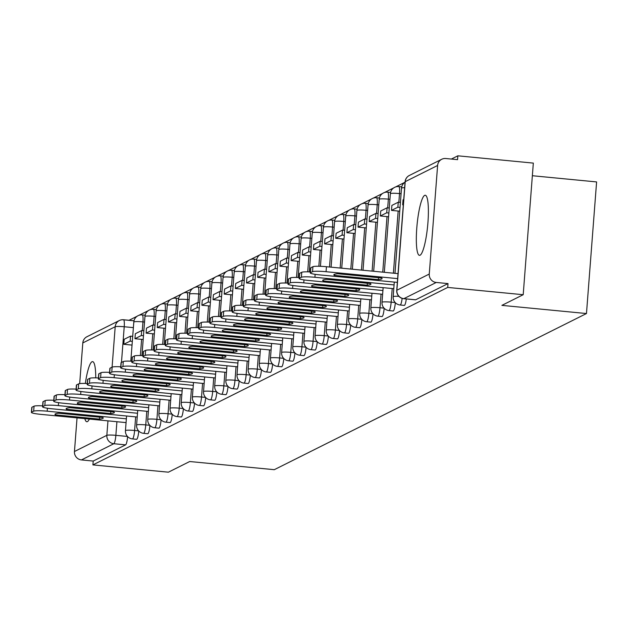 <?xml version="1.0" encoding="UTF-8"?>
<svg xmlns="http://www.w3.org/2000/svg" width="628" height="628" viewBox="0 0 628 628"><rect width="100%" height="100%" fill="white"/><g stroke="black" fill="none" stroke-linecap="round" stroke-linejoin="round"><path stroke-width="0.94" d="M424.661 195.371A30.191 5.314 -84.5 0 0 416.914 226.441A30.191 5.314 -84.5 0 0 419.457 255.353A30.191 5.314 -84.5 0 0 420.054 255.227A30.191 5.314 -84.5 0 0 427.801 224.157A30.191 5.314 -84.5 0 0 425.258 195.245A30.191 5.314 -84.5 0 0 424.661 195.371M95.746 377.852A30.191 5.314 -84.5 0 0 92.614 361.626A30.191 5.314 -84.5 0 0 92.018 361.752A30.191 5.314 -84.5 0 0 85.345 383.449M84.827 418.617A30.191 5.314 -84.5 0 0 86.813 421.733A30.191 5.314 -84.5 0 0 87.41 421.608A30.191 5.314 -84.5 0 0 89.357 419.057M404.173 305.341A7.74 1.366 -84.5 0 0 404.314 305.404A7.74 1.366 -84.5 0 0 404.471 305.373A7.74 1.366 -84.5 0 0 406.292 298.936M393.018 310.923A7.74 1.366 -84.5 0 0 393.159 310.986A7.74 1.366 -84.5 0 0 393.316 310.954A7.74 1.366 -84.5 0 0 395.326 302.68M381.863 316.504A7.74 1.366 -84.5 0 0 382.005 316.567A7.74 1.366 -84.5 0 0 382.162 316.528A7.74 1.366 -84.5 0 0 384.171 308.262M370.708 322.086A7.74 1.366 -84.5 0 0 370.85 322.14A7.74 1.366 -84.5 0 0 371.007 322.109A7.74 1.366 -84.5 0 0 373.016 313.843M359.554 327.659A7.74 1.366 -84.5 0 0 359.695 327.722A7.74 1.366 -84.5 0 0 359.852 327.69A7.74 1.366 -84.5 0 0 361.861 319.416M348.399 333.24A7.74 1.366 -84.5 0 0 348.54 333.303A7.74 1.366 -84.5 0 0 348.697 333.272A7.74 1.366 -84.5 0 0 350.707 324.998M337.244 338.822A7.74 1.366 -84.5 0 0 337.385 338.885A7.74 1.366 -84.5 0 0 337.542 338.845A7.74 1.366 -84.5 0 0 339.552 330.579M326.089 344.403A7.74 1.366 -84.5 0 0 326.23 344.458A7.74 1.366 -84.5 0 0 326.387 344.427A7.74 1.366 -84.5 0 0 328.397 336.161M314.934 349.977A7.74 1.366 -84.5 0 0 315.075 350.039A7.74 1.366 -84.5 0 0 315.232 350.008A7.74 1.366 -84.5 0 0 317.242 341.734M303.779 355.558A7.74 1.366 -84.5 0 0 303.921 355.621A7.74 1.366 -84.5 0 0 304.078 355.589A7.74 1.366 -84.5 0 0 306.087 347.315M292.624 361.139A7.74 1.366 -84.5 0 0 292.766 361.202A7.74 1.366 -84.5 0 0 292.923 361.171A7.74 1.366 -84.5 0 0 294.932 352.897M281.47 366.721A7.74 1.366 -84.5 0 0 281.611 366.776A7.74 1.366 -84.5 0 0 281.768 366.744A7.74 1.366 -84.5 0 0 283.778 358.478M270.315 372.294A7.74 1.366 -84.5 0 0 270.456 372.357A7.74 1.366 -84.5 0 0 270.613 372.326A7.74 1.366 -84.5 0 0 272.623 364.052M259.16 377.875A7.74 1.366 -84.5 0 0 259.301 377.938A7.74 1.366 -84.5 0 0 259.458 377.907A7.74 1.366 -84.5 0 0 261.468 369.633M248.005 383.457A7.74 1.366 -84.5 0 0 248.146 383.52A7.74 1.366 -84.5 0 0 248.303 383.488A7.74 1.366 -84.5 0 0 250.313 375.214M236.85 389.038A7.74 1.366 -84.5 0 0 236.992 389.093A7.74 1.366 -84.5 0 0 237.149 389.062A7.74 1.366 -84.5 0 0 239.158 380.796M225.695 394.612A7.74 1.366 -84.5 0 0 225.837 394.674A7.74 1.366 -84.5 0 0 225.994 394.643A7.74 1.366 -84.5 0 0 228.003 386.377M214.541 400.193A7.74 1.366 -84.5 0 0 214.682 400.256A7.74 1.366 -84.5 0 0 214.839 400.224A7.74 1.366 -84.5 0 0 216.848 391.951M203.386 405.774A7.74 1.366 -84.5 0 0 203.527 405.837A7.74 1.366 -84.5 0 0 203.684 405.806A7.74 1.366 -84.5 0 0 205.694 397.532M192.231 411.356A7.74 1.366 -84.5 0 0 192.372 411.411A7.74 1.366 -84.5 0 0 192.529 411.379A7.74 1.366 -84.5 0 0 194.539 403.113M181.076 416.929A7.74 1.366 -84.5 0 0 181.217 416.992A7.74 1.366 -84.5 0 0 181.374 416.961A7.74 1.366 -84.5 0 0 183.384 408.695M169.921 422.511A7.74 1.366 -84.5 0 0 170.062 422.573A7.74 1.366 -84.5 0 0 170.219 422.542A7.74 1.366 -84.5 0 0 172.229 414.268M158.766 428.092A7.74 1.366 -84.5 0 0 158.908 428.155A7.74 1.366 -84.5 0 0 159.065 428.123A7.74 1.366 -84.5 0 0 161.074 419.849M147.611 433.673A7.74 1.366 -84.5 0 0 147.753 433.728A7.74 1.366 -84.5 0 0 147.91 433.697A7.74 1.366 -84.5 0 0 149.919 425.431M136.457 439.247A7.74 1.366 -84.5 0 0 136.598 439.31A7.74 1.366 -84.5 0 0 136.755 439.278A7.74 1.366 -84.5 0 0 138.764 431.012M523.202 294.713L501.89 305.373L586.474 313.537L274.287 469.689L189.703 461.525L168.39 472.185L92.913 464.901L447.717 287.428L523.202 294.713L533.329 163.099L457.843 155.815L451.367 159.057M404.879 182.308L395.585 186.963M393.725 187.89L384.43 192.537M382.57 193.471L373.275 198.118M371.415 199.045L362.121 203.7M360.26 204.626L350.966 209.281M349.105 210.207L339.811 214.855M337.95 215.789L328.656 220.436M326.796 221.362L317.501 226.017M315.641 226.944L306.346 231.599M304.486 232.525L295.191 237.172M293.331 238.106L284.037 242.753M282.176 243.68L272.882 248.335M271.021 249.261L261.727 253.916M259.866 254.842L250.572 259.49M248.712 260.424L239.417 265.071M237.557 265.997L228.262 270.652M226.402 271.579L217.107 276.234M215.247 277.16L205.953 281.815M204.1 282.741L194.798 287.389M192.945 288.323L183.643 292.97M181.79 293.896L172.488 298.551M170.635 299.478L161.333 304.133M159.481 305.059L150.178 309.706M148.326 310.64L139.024 315.287M137.171 316.214L129.03 320.288M532.356 175.722L596.6 181.924L586.474 313.537M457.843 155.815L457.553 159.653L445.794 158.515A7.74 7.575 63.4 0 0 437.614 165.462L429.262 274.051A7.74 7.575 63.4 0 0 436.256 282.459L403.867 298.661A7.74 1.366 95.5 0 1 403.71 298.692A7.74 1.366 95.5 0 1 403.561 298.622M447.717 287.428L448.015 283.589L436.256 282.459M92.913 464.901L93.211 461.062L81.452 459.924A7.74 7.575 -116.6 0 1 74.457 451.516L77.04 417.871M79.678 383.614L82.81 342.927A7.74 7.575 -116.6 0 1 86.931 336.741L119.32 320.539A7.74 7.575 -116.6 0 1 123.378 319.785A7.74 1.366 95.5 0 1 123.528 319.754A7.74 1.366 95.5 0 1 124.218 326.748L121.471 362.458M448.015 283.589L415.626 299.791A7.74 1.366 95.5 0 1 415.469 299.823A7.74 1.366 95.5 0 1 415.328 299.76M93.211 461.062L125.6 444.86A7.74 1.366 -84.5 0 0 127.61 436.586M126.361 418.829L47.194 411.191A11.61 1.256 -175.6 0 0 33.676 411.167L31.596 412.204A11.61 1.256 4.4 0 0 31.4 412.408A11.61 1.256 4.4 0 0 40.836 414.37L126.071 422.605M58.718 413.216A23.997 2.591 -175.6 0 0 54.981 414.307A23.997 2.591 -175.6 0 0 55.429 414.865L99.483 419.119A23.997 2.591 4.4 0 0 103.22 418.028A23.997 2.591 4.4 0 0 102.772 417.471L58.718 413.216M130.546 336.129L124.179 339.308L123.794 344.301L130.161 341.114L130.546 336.129L132.704 336.333M132.32 341.326L130.161 341.114M132.029 345.094L123.794 344.301M31.4 412.408L31.785 407.423A11.61 1.256 4.4 0 1 31.981 407.211L31.596 412.204M42.633 405.845A11.61 1.256 -175.6 0 0 34.061 406.175L31.981 407.211M99.632 417.173L99.483 419.119M55.507 413.828L55.429 414.865M137.516 413.255L58.349 405.61A11.61 1.256 -175.6 0 0 44.831 405.586L42.751 406.622A11.61 1.256 4.4 0 0 42.555 406.834A11.61 1.256 4.4 0 0 51.991 408.797L137.226 417.023M69.873 407.643A23.997 2.591 -175.6 0 0 66.136 408.726A23.997 2.591 -175.6 0 0 66.584 409.283L110.638 413.538A23.997 2.591 4.4 0 0 114.374 412.447A23.997 2.591 4.4 0 0 113.927 411.89L69.873 407.643M141.7 330.548L135.334 333.727L134.949 338.72L141.316 335.533L141.7 330.548L143.859 330.752M143.474 335.745L141.316 335.533M143.184 339.512L134.949 338.72M42.555 406.834L42.94 401.841A11.61 1.256 4.4 0 1 43.136 401.637L42.751 406.622M53.788 400.264A11.61 1.256 -175.6 0 0 45.216 400.601L43.136 401.637M110.787 411.591L110.638 413.538M66.662 408.247L66.584 409.283M148.671 407.674L69.504 400.028A11.61 1.256 -175.6 0 0 55.986 400.005L53.906 401.041A11.61 1.256 4.4 0 0 53.71 401.253A11.61 1.256 4.4 0 0 63.145 403.215L148.381 411.442M81.028 402.061A23.997 2.591 -175.6 0 0 77.291 403.152A23.997 2.591 -175.6 0 0 77.739 403.71L121.793 407.957A23.997 2.591 4.4 0 0 125.529 406.865A23.997 2.591 4.4 0 0 125.082 406.316L81.028 402.061M152.855 324.966L146.489 328.154L146.104 333.138L152.471 329.951L152.855 324.966L155.014 325.178M154.629 330.163L152.471 329.951M154.339 333.931L146.104 333.138M53.71 401.253L54.094 396.26A11.61 1.256 4.4 0 1 54.291 396.056L53.906 401.041M64.943 394.682A11.61 1.256 -175.6 0 0 56.371 395.02L54.291 396.056M121.942 406.01L121.793 407.957M77.817 402.666L77.739 403.71M159.826 402.093L80.659 394.455A11.61 1.256 -175.6 0 0 67.141 394.423L65.061 395.467A11.61 1.256 4.4 0 0 64.865 395.671A11.61 1.256 4.4 0 0 74.3 397.634L159.536 405.861M92.183 396.48A23.997 2.591 -175.6 0 0 88.446 397.571A23.997 2.591 -175.6 0 0 88.893 398.128L132.948 402.375A23.997 2.591 4.4 0 0 136.684 401.292A23.997 2.591 4.4 0 0 136.237 400.735L92.183 396.48M164.01 319.385L157.644 322.572L157.259 327.557L163.625 324.378L164.01 319.385L166.169 319.597M165.784 324.582L163.625 324.378M165.494 328.358L157.259 327.557M64.865 395.671L65.249 390.687A11.61 1.256 4.4 0 1 65.445 390.475L65.061 395.467M76.098 389.101A11.61 1.256 -175.6 0 0 67.518 389.439L65.445 390.475M133.097 400.429L132.948 402.375M88.972 397.092L88.893 398.128M170.981 396.511L91.814 388.873A11.61 1.256 -175.6 0 0 78.296 388.85L76.216 389.886A11.61 1.256 4.4 0 0 76.019 390.09A11.61 1.256 4.4 0 0 85.455 392.053L170.69 400.279M103.337 390.899A23.997 2.591 -175.6 0 0 99.601 391.99A23.997 2.591 -175.6 0 0 100.048 392.547L144.102 396.802A23.997 2.591 4.4 0 0 147.839 395.711A23.997 2.591 4.4 0 0 147.392 395.153L103.337 390.899M175.165 313.812L168.799 316.991L168.414 321.976L174.78 318.796L175.165 313.812L177.324 314.016M176.939 319.008L174.78 318.796M176.649 322.776L168.414 321.976M76.019 390.09L76.404 385.105A11.61 1.256 4.4 0 1 76.6 384.893L76.216 389.886M87.253 383.527A11.61 1.256 -175.6 0 0 78.673 383.857L76.6 384.893M144.252 394.855L144.102 396.802M100.127 391.511L100.048 392.547M182.136 390.938L102.968 383.292A11.61 1.256 -175.6 0 0 89.451 383.268L87.371 384.305A11.61 1.256 4.4 0 0 87.174 384.509A11.61 1.256 4.4 0 0 96.61 386.479L181.845 394.706M114.492 385.325A23.997 2.591 -175.6 0 0 110.756 386.408A23.997 2.591 -175.6 0 0 111.203 386.966L155.257 391.22A23.997 2.591 4.4 0 0 158.994 390.129A23.997 2.591 4.4 0 0 158.546 389.572L114.492 385.325M186.32 308.23L179.953 311.409L179.569 316.402L185.935 313.215L186.32 308.23L188.478 308.434M188.094 313.427L185.935 313.215M187.803 317.195L179.569 316.402M87.174 384.509L87.559 379.524A11.61 1.256 4.4 0 1 87.755 379.32L87.371 384.305M98.408 377.946A11.61 1.256 -175.6 0 0 89.828 378.276L87.755 379.32M155.406 389.274L155.257 391.22M111.282 385.93L111.203 386.966M193.291 385.356L114.123 377.711A11.61 1.256 -175.6 0 0 100.606 377.687L98.525 378.723A11.61 1.256 4.4 0 0 98.329 378.935A11.61 1.256 4.4 0 0 107.765 380.898L193 389.125M125.647 379.744A23.997 2.591 -175.6 0 0 121.911 380.835A23.997 2.591 -175.6 0 0 122.358 381.384L166.412 385.639A23.997 2.591 4.4 0 0 170.149 384.548A23.997 2.591 4.4 0 0 169.701 383.998L125.647 379.744M197.475 302.649L191.108 305.836L190.724 310.821L197.09 307.634L197.475 302.649L199.633 302.861M199.249 307.846L197.09 307.634M198.958 311.614L190.724 310.821M98.329 378.935L98.714 373.943A11.61 1.256 4.4 0 1 98.91 373.739L98.525 378.723M109.562 372.365A11.61 1.256 -175.6 0 0 100.982 372.702L98.91 373.739M166.561 383.692L166.412 385.639M122.436 380.348L122.358 381.384M204.445 379.775L125.278 372.137A11.61 1.256 -175.6 0 0 111.76 372.106L109.68 373.15A11.61 1.256 4.4 0 0 109.484 373.354A11.61 1.256 4.4 0 0 118.92 375.316L204.155 383.543M136.802 374.162A23.997 2.591 -175.6 0 0 133.065 375.254A23.997 2.591 -175.6 0 0 133.513 375.811L177.567 380.058A23.997 2.591 4.4 0 0 181.304 378.974A23.997 2.591 4.4 0 0 180.856 378.417L136.802 374.162M208.629 297.068L202.263 300.255L201.878 305.239L208.245 302.06L208.629 297.068L210.788 297.279M210.404 302.264L208.245 302.06M210.113 306.032L201.878 305.239M109.484 373.354L109.869 368.369A11.61 1.256 4.4 0 1 110.065 368.157L109.68 373.15M120.717 366.783A11.61 1.256 -175.6 0 0 112.137 367.121L110.065 368.157M177.716 378.111L177.567 380.058M133.591 374.775L133.513 375.811M215.6 374.194L136.433 366.556A11.61 1.256 -175.6 0 0 122.915 366.532L120.835 367.568A11.61 1.256 4.4 0 0 120.639 367.773A11.61 1.256 4.4 0 0 130.075 369.735L215.31 377.962M147.957 368.581A23.997 2.591 -175.6 0 0 144.22 369.672A23.997 2.591 -175.6 0 0 144.668 370.23L188.722 374.484A23.997 2.591 4.4 0 0 192.458 373.393A23.997 2.591 4.4 0 0 192.011 372.836L147.957 368.581M219.776 291.486L213.418 294.673L213.033 299.658L219.4 296.479L219.776 291.486L221.943 291.698M221.558 296.691L219.4 296.479M221.268 300.459L213.033 299.658M120.639 367.773L121.023 362.788A11.61 1.256 4.4 0 1 121.22 362.576L120.835 367.568M131.872 361.202A11.61 1.256 -175.6 0 0 123.292 361.54L121.22 362.576M188.871 372.53L188.722 374.484M144.746 369.193L144.668 370.23M226.755 368.612L147.588 360.974A11.61 1.256 -175.6 0 0 134.07 360.951L131.99 361.987A11.61 1.256 4.4 0 0 131.794 362.191A11.61 1.256 4.4 0 0 141.229 364.161L226.465 372.388M159.112 363.008A23.997 2.591 -175.6 0 0 155.375 364.091A23.997 2.591 -175.6 0 0 155.823 364.648L199.877 368.903A23.997 2.591 4.4 0 0 203.613 367.812A23.997 2.591 4.4 0 0 203.166 367.254L159.112 363.008M230.931 285.913L224.573 289.092L224.188 294.085L230.554 290.897L230.931 285.913L233.098 286.117M232.713 291.109L230.554 290.897M232.423 294.877L224.188 294.085M131.794 362.191L132.178 357.206A11.61 1.256 4.4 0 1 132.375 357.002L131.99 361.987M143.027 355.629A11.61 1.256 -175.6 0 0 134.447 355.958L132.375 357.002M200.026 366.956L199.877 368.903M155.901 363.612L155.823 364.648M237.91 363.039L158.743 355.393A11.61 1.256 -175.6 0 0 145.225 355.37L143.145 356.406A11.61 1.256 4.4 0 0 142.948 356.618A11.61 1.256 4.4 0 0 152.384 358.58L237.619 366.807M170.267 357.426A23.997 2.591 -175.6 0 0 166.53 358.517A23.997 2.591 -175.6 0 0 166.977 359.067L211.032 363.322A23.997 2.591 4.4 0 0 214.768 362.23A23.997 2.591 4.4 0 0 214.321 361.681L170.267 357.426M242.086 280.331L235.728 283.511L235.343 288.503L241.709 285.316L242.086 280.331L244.253 280.543M243.868 285.528L241.709 285.316M243.578 289.296L235.343 288.503M142.948 356.618L143.333 351.625A11.61 1.256 4.4 0 1 143.529 351.421L143.145 356.406M154.182 350.047A11.61 1.256 -175.6 0 0 145.602 350.385L143.529 351.421M211.181 361.375L211.032 363.322M167.056 358.031L166.977 359.067M249.065 357.458L169.898 349.82A11.61 1.256 -175.6 0 0 156.38 349.788L154.3 350.824A11.61 1.256 4.4 0 0 154.103 351.036A11.61 1.256 4.4 0 0 163.539 352.999L248.774 361.226M181.421 351.845A23.997 2.591 -175.6 0 0 177.685 352.936A23.997 2.591 -175.6 0 0 178.132 353.493L222.186 357.74A23.997 2.591 4.4 0 0 225.923 356.657A23.997 2.591 4.4 0 0 225.476 356.1L181.421 351.845M253.241 274.75L246.883 277.937L246.498 282.922L252.864 279.743L253.241 274.75L255.408 274.962M255.023 279.947L252.864 279.743M254.733 283.715L246.498 282.922M154.103 351.036L154.488 346.044A11.61 1.256 4.4 0 1 154.684 345.84L154.3 350.824M165.337 344.466A11.61 1.256 -175.6 0 0 156.757 344.803L154.684 345.84M222.336 355.793L222.186 357.74M178.211 352.457L178.132 353.493M260.22 351.876L181.052 344.238A11.61 1.256 -175.6 0 0 167.527 344.215L165.454 345.251A11.61 1.256 4.4 0 0 165.258 345.455A11.61 1.256 4.4 0 0 174.694 347.417L259.929 355.644M192.576 346.264A23.997 2.591 -175.6 0 0 188.84 347.355A23.997 2.591 -175.6 0 0 189.287 347.912L233.341 352.167A23.997 2.591 4.4 0 0 237.078 351.076A23.997 2.591 4.4 0 0 236.63 350.518L192.576 346.264M264.396 269.169L258.037 272.356L257.653 277.341L264.019 274.161L264.396 269.169L266.562 269.381M266.178 274.365L264.019 274.161M265.887 278.141L257.653 277.341M165.258 345.455L165.643 340.47A11.61 1.256 4.4 0 1 165.839 340.258L165.454 345.251M176.492 338.885A11.61 1.256 -175.6 0 0 167.912 339.222L165.839 340.258M233.49 350.212L233.341 352.167M189.366 346.876L189.287 347.912M271.375 346.295L192.207 338.657A11.61 1.256 -175.6 0 0 178.682 338.633L176.609 339.67A11.61 1.256 4.4 0 0 176.413 339.874A11.61 1.256 4.4 0 0 185.849 341.844L271.084 350.071M203.731 340.69A23.997 2.591 -175.6 0 0 199.994 341.773A23.997 2.591 -175.6 0 0 200.442 342.331L244.496 346.585A23.997 2.591 4.4 0 0 248.233 345.494A23.997 2.591 4.4 0 0 247.785 344.937L203.731 340.69M275.551 263.595L269.192 266.774L268.808 271.767L275.174 268.58L275.551 263.595L277.717 263.799M277.333 268.792L275.174 268.58M277.042 272.56L268.808 271.767M176.413 339.874L176.798 334.889A11.61 1.256 4.4 0 1 176.994 334.685L176.609 339.67M187.646 333.311A11.61 1.256 -175.6 0 0 179.066 333.641L176.994 334.685M244.645 344.639L244.496 346.585M200.52 341.294L200.442 342.331M282.529 340.721L203.362 333.076A11.61 1.256 -175.6 0 0 189.837 333.052L187.764 334.088A11.61 1.256 4.4 0 0 187.568 334.3A11.61 1.256 4.4 0 0 197.004 336.263L282.239 344.489M214.886 335.109A23.997 2.591 -175.6 0 0 211.149 336.2A23.997 2.591 -175.6 0 0 211.597 336.749L255.651 341.004A23.997 2.591 4.4 0 0 259.388 339.913A23.997 2.591 4.4 0 0 258.94 339.363L214.886 335.109M286.706 258.014L280.347 261.193L279.962 266.186L286.329 262.999L286.706 258.014L288.872 258.226M288.488 263.211L286.329 262.999M288.197 266.979L279.962 266.186M187.568 334.3L187.953 329.308A11.61 1.256 4.4 0 1 188.149 329.103L187.764 334.088M198.801 327.73A11.61 1.256 -175.6 0 0 190.221 328.067L188.149 329.103M255.8 339.057L255.651 341.004M211.675 335.713L211.597 336.749M293.676 335.14L214.517 327.502A11.61 1.256 -175.6 0 0 200.991 327.471L198.919 328.507A11.61 1.256 4.4 0 0 198.723 328.719A11.61 1.256 4.4 0 0 208.158 330.681L293.394 338.908M226.041 329.527A23.997 2.591 -175.6 0 0 222.304 330.618A23.997 2.591 -175.6 0 0 222.752 331.176L266.806 335.423A23.997 2.591 4.4 0 0 270.542 334.339A23.997 2.591 4.4 0 0 270.095 333.782L226.041 329.527M297.86 252.432L291.502 255.62L291.117 260.604L297.484 257.425L297.86 252.432L300.027 252.644M299.642 257.629L297.484 257.425M299.352 261.397L291.117 260.604M198.723 328.719L199.107 323.726A11.61 1.256 4.4 0 1 199.304 323.522L198.919 328.507M209.948 322.148A11.61 1.256 -175.6 0 0 201.376 322.486L199.304 323.522M266.955 333.476L266.806 335.423M222.83 330.14L222.752 331.176M304.831 329.559L225.672 321.921A11.61 1.256 -175.6 0 0 212.146 321.897L210.074 322.933A11.61 1.256 4.4 0 0 209.878 323.137A11.61 1.256 4.4 0 0 219.313 325.1L304.549 333.327M237.196 323.946A23.997 2.591 -175.6 0 0 233.459 325.037A23.997 2.591 -175.6 0 0 233.906 325.594L277.961 329.849A23.997 2.591 4.4 0 0 281.697 328.758A23.997 2.591 4.4 0 0 281.25 328.201L237.196 323.946M309.015 246.851L302.657 250.038L302.272 255.023L308.638 251.844L309.015 246.851L311.182 247.063M310.797 252.048L308.638 251.844M310.507 255.824L302.272 255.023M209.878 323.137L210.262 318.153A11.61 1.256 4.4 0 1 210.459 317.941L210.074 322.933M221.103 316.567A11.61 1.256 -175.6 0 0 212.531 316.904L210.459 317.941M278.11 327.894L277.961 329.849M233.985 324.558L233.906 325.594M315.986 323.977L236.827 316.339A11.61 1.256 -175.6 0 0 223.301 316.316L221.229 317.352A11.61 1.256 4.4 0 0 221.032 317.556A11.61 1.256 4.4 0 0 230.468 319.526L315.703 327.753M248.35 318.372A23.997 2.591 -175.6 0 0 244.614 319.456A23.997 2.591 -175.6 0 0 245.061 320.013L289.115 324.268A23.997 2.591 4.4 0 0 292.852 323.177A23.997 2.591 4.4 0 0 292.405 322.619L248.35 318.372M320.17 241.278L313.812 244.457L313.427 249.449L319.785 246.262L320.17 241.278L322.337 241.482M321.952 246.474L319.785 246.262M321.662 250.242L313.427 249.449M221.032 317.556L221.417 312.571A11.61 1.256 4.4 0 1 221.613 312.359L221.229 317.352M232.258 310.993A11.61 1.256 -175.6 0 0 223.686 311.323L221.613 312.359M289.265 322.321L289.115 324.268M245.14 318.977L245.061 320.013M327.141 318.404L247.981 310.758A11.61 1.256 -175.6 0 0 234.456 310.734L232.384 311.771A11.61 1.256 4.4 0 0 232.187 311.983A11.61 1.256 4.4 0 0 241.623 313.945L326.858 322.172M259.505 312.791A23.997 2.591 -175.6 0 0 255.769 313.882A23.997 2.591 -175.6 0 0 256.216 314.432L300.27 318.686A23.997 2.591 4.4 0 0 304.007 317.595A23.997 2.591 4.4 0 0 303.56 317.038L259.505 312.791M331.325 235.696L324.966 238.876L324.582 243.868L330.94 240.681L331.325 235.696L333.492 235.9M333.107 240.893L330.94 240.681M332.816 244.661L324.582 243.868M232.187 311.983L232.572 306.99A11.61 1.256 4.4 0 1 232.768 306.786L232.384 311.771M243.413 305.412A11.61 1.256 -175.6 0 0 234.841 305.75L232.768 306.786M300.42 316.74L300.27 318.686M256.295 313.396L256.216 314.432M338.296 312.822L259.136 305.184A11.61 1.256 -175.6 0 0 245.611 305.153L243.538 306.189A11.61 1.256 4.4 0 0 243.342 306.401A11.61 1.256 4.4 0 0 252.778 308.364L338.013 316.591M270.66 307.21A23.997 2.591 -175.6 0 0 266.924 308.301A23.997 2.591 -175.6 0 0 267.371 308.858L311.425 313.105A23.997 2.591 4.4 0 0 315.162 312.022A23.997 2.591 4.4 0 0 314.714 311.464L270.66 307.21M342.48 230.115L336.121 233.302L335.737 238.287L342.095 235.108L342.48 230.115L344.646 230.327M344.262 235.312L342.095 235.108M343.971 239.08L335.737 238.287M243.342 306.401L243.727 301.409A11.61 1.256 4.4 0 1 243.923 301.204L243.538 306.189M254.568 299.831A11.61 1.256 -175.6 0 0 245.995 300.168L243.923 301.204M311.574 311.158L311.425 313.105M267.45 307.814L267.371 308.858M349.451 307.241L270.291 299.603A11.61 1.256 -175.6 0 0 256.766 299.58L254.693 300.616A11.61 1.256 4.4 0 0 254.497 300.82A11.61 1.256 4.4 0 0 263.933 302.782L349.16 311.009M281.815 301.628A23.997 2.591 -175.6 0 0 278.078 302.72A23.997 2.591 -175.6 0 0 278.526 303.277L322.58 307.532A23.997 2.591 4.4 0 0 326.317 306.44A23.997 2.591 4.4 0 0 325.869 305.883L281.815 301.628M353.635 224.534L347.276 227.721L346.892 232.705L353.25 229.526L353.635 224.534L355.801 224.746M355.417 229.73L353.25 229.526M355.126 233.506L346.892 232.705M254.497 300.82L254.882 295.835A11.61 1.256 4.4 0 1 255.078 295.623L254.693 300.616M265.723 294.249A11.61 1.256 -175.6 0 0 257.15 294.587L255.078 295.623M322.729 305.577L322.58 307.532M278.604 302.241L278.526 303.277M360.605 301.66L281.446 294.022A11.61 1.256 -175.6 0 0 267.921 293.998L265.848 295.034A11.61 1.256 4.4 0 0 265.652 295.239A11.61 1.256 4.4 0 0 275.08 297.201L360.315 305.436M292.97 296.047A23.997 2.591 -175.6 0 0 289.233 297.138A23.997 2.591 -175.6 0 0 289.681 297.696L333.735 301.95A23.997 2.591 4.4 0 0 337.471 300.859A23.997 2.591 4.4 0 0 337.024 300.302L292.97 296.047M364.79 218.96L358.431 222.139L358.046 227.132L364.405 223.945L364.79 218.96L366.956 219.164M366.571 224.157L364.405 223.945M366.281 227.925L358.046 227.132M265.652 295.239L266.036 290.254A11.61 1.256 4.4 0 1 266.233 290.042L265.848 295.034M276.877 288.676A11.61 1.256 -175.6 0 0 268.305 289.006L266.233 290.042M333.884 300.003L333.735 301.95M289.759 296.659L289.681 297.696M371.76 296.086L292.601 288.44A11.61 1.256 -175.6 0 0 279.075 288.417L277.003 289.453A11.61 1.256 4.4 0 0 276.807 289.665A11.61 1.256 4.4 0 0 286.235 291.627L371.47 299.854M304.125 290.474A23.997 2.591 -175.6 0 0 300.388 291.557A23.997 2.591 -175.6 0 0 300.836 292.114L344.89 296.369A23.997 2.591 4.4 0 0 348.626 295.278A23.997 2.591 4.4 0 0 348.179 294.72L304.125 290.474M375.944 213.379L369.586 216.558L369.201 221.551L375.56 218.363L375.944 213.379L378.111 213.583M377.726 218.575L375.56 218.363M377.436 222.343L369.201 221.551M276.807 289.665L277.191 284.672A11.61 1.256 4.4 0 1 277.388 284.468L277.003 289.453M288.032 283.095A11.61 1.256 -175.6 0 0 279.46 283.432L277.388 284.468M345.039 294.422L344.89 296.369M300.914 291.078L300.836 292.114M382.915 290.505L303.756 282.859A11.61 1.256 -175.6 0 0 290.23 282.836L288.158 283.872A11.61 1.256 4.4 0 0 287.962 284.084A11.61 1.256 4.4 0 0 297.389 286.046L382.625 294.273M315.28 284.892A23.997 2.591 -175.6 0 0 311.543 285.983A23.997 2.591 -175.6 0 0 311.99 286.541L356.045 290.788A23.997 2.591 4.4 0 0 359.781 289.704A23.997 2.591 4.4 0 0 359.334 289.147L315.28 284.892M387.099 207.797L380.741 210.984L380.356 215.969L386.715 212.79L387.099 207.797L389.266 208.009M388.881 212.994L386.715 212.79M388.591 216.762L380.356 215.969M287.962 284.084L288.346 279.091A11.61 1.256 4.4 0 1 288.542 278.887L288.158 283.872M299.187 277.513A11.61 1.256 -175.6 0 0 290.615 277.851L288.542 278.887M356.194 288.841L356.045 290.788M312.069 285.497L311.99 286.541M394.07 284.924L314.911 277.286A11.61 1.256 -175.6 0 0 301.385 277.254L299.313 278.298A11.61 1.256 4.4 0 0 299.116 278.502A11.61 1.256 4.4 0 0 308.544 280.465L393.78 288.692M326.434 279.311A23.997 2.591 -175.6 0 0 322.698 280.402A23.997 2.591 -175.6 0 0 323.145 280.959L367.199 285.206A23.997 2.591 4.4 0 0 370.936 284.123A23.997 2.591 4.4 0 0 370.489 283.566L326.434 279.311M398.254 202.216L391.896 205.403L391.511 210.388L397.869 207.209L398.254 202.216L400.421 202.428M400.036 207.413L397.869 207.209M399.746 211.189L391.511 210.388M299.116 278.502L299.501 273.518A11.61 1.256 4.4 0 1 299.697 273.306L299.313 278.298M310.342 271.932A11.61 1.256 -175.6 0 0 301.77 272.269L299.697 273.306M367.349 283.259L367.199 285.206M323.224 279.923L323.145 280.959M397.642 278.612L326.065 271.704A11.61 1.256 -175.6 0 0 312.54 271.681L310.468 272.717A11.61 1.256 4.4 0 0 310.271 272.921A11.61 1.256 4.4 0 0 319.699 274.883L397.351 282.38M337.589 273.73A23.997 2.591 -175.6 0 0 333.853 274.821A23.997 2.591 -175.6 0 0 334.3 275.378L378.354 279.633A23.997 2.591 4.4 0 0 382.091 278.542A23.997 2.591 4.4 0 0 381.643 277.984L337.589 273.73M403.733 199.484L403.05 199.822L402.666 204.806L403.349 204.469M403.317 204.877L402.666 204.806M310.271 272.921L310.656 267.936A11.61 1.256 4.4 0 1 310.852 267.724L310.468 272.717M398.026 273.627L326.45 266.719A11.61 1.256 -175.6 0 0 312.925 266.688L310.852 267.724M378.503 277.686L378.354 279.633M334.379 274.342L334.3 275.378M402.14 298.371A7.74 1.366 95.5 0 1 400.295 304.973A7.74 1.366 95.5 0 1 400.146 305.004L404.314 305.404M392.21 288.542L391.158 302.162A7.74 1.366 95.5 0 1 389.14 310.546A7.74 1.366 95.5 0 1 388.991 310.577L393.159 310.986M381.055 294.124L380.003 307.736A7.74 1.366 95.5 0 1 377.985 316.127A7.74 1.366 95.5 0 1 377.836 316.159L382.005 316.567M369.9 299.697L368.856 313.317A7.74 1.366 95.5 0 1 366.831 321.709A7.74 1.366 95.5 0 1 366.681 321.74L370.85 322.14M358.745 305.279L357.701 318.898A7.74 1.366 95.5 0 1 355.676 327.29A7.74 1.366 95.5 0 1 355.526 327.321L359.695 327.722M347.59 310.86L346.546 324.48A7.74 1.366 95.5 0 1 344.521 332.864A7.74 1.366 95.5 0 1 344.372 332.895L348.54 333.303M336.435 316.441L335.391 330.053A7.74 1.366 95.5 0 1 333.366 338.445A7.74 1.366 95.5 0 1 333.217 338.476L337.385 338.885M325.28 322.015L324.236 335.635A7.74 1.366 95.5 0 1 322.211 344.026A7.74 1.366 95.5 0 1 322.062 344.058L326.23 344.458M314.126 327.596L313.082 341.216A7.74 1.366 95.5 0 1 311.056 349.608A7.74 1.366 95.5 0 1 310.907 349.639L315.075 350.039M302.971 333.178L301.927 346.797A7.74 1.366 95.5 0 1 299.901 355.181A7.74 1.366 95.5 0 1 299.752 355.22L303.921 355.621M291.816 338.759L290.772 352.371A7.74 1.366 95.5 0 1 288.747 360.762A7.74 1.366 95.5 0 1 288.597 360.794L292.766 361.202M280.661 344.332L279.617 357.952A7.74 1.366 95.5 0 1 277.592 366.344A7.74 1.366 95.5 0 1 277.443 366.375L281.611 366.776M269.506 349.914L268.462 363.534A7.74 1.366 95.5 0 1 266.437 371.925A7.74 1.366 95.5 0 1 266.288 371.957L270.456 372.357M258.351 355.495L257.307 369.115A7.74 1.366 95.5 0 1 255.282 377.499A7.74 1.366 95.5 0 1 255.133 377.538L259.301 377.938M247.196 361.076L246.152 374.696A7.74 1.366 95.5 0 1 244.127 383.08A7.74 1.366 95.5 0 1 243.978 383.111L248.146 383.52M236.042 366.658L234.998 380.27A7.74 1.366 95.5 0 1 232.972 388.661A7.74 1.366 95.5 0 1 232.823 388.693L236.992 389.093M224.887 372.231L223.843 385.851A7.74 1.366 95.5 0 1 221.817 394.243A7.74 1.366 95.5 0 1 221.668 394.274L225.837 394.674M213.732 377.813L212.688 391.432A7.74 1.366 95.5 0 1 210.663 399.824A7.74 1.366 95.5 0 1 210.513 399.855L214.682 400.256M202.577 383.394L201.533 397.014A7.74 1.366 95.5 0 1 199.508 405.398A7.74 1.366 95.5 0 1 199.359 405.429L203.527 405.837M191.422 388.975L190.378 402.587A7.74 1.366 95.5 0 1 188.353 410.979A7.74 1.366 95.5 0 1 188.204 411.01L192.372 411.411M180.267 394.549L179.223 408.169A7.74 1.366 95.5 0 1 177.198 416.56A7.74 1.366 95.5 0 1 177.049 416.592L181.217 416.992M169.113 400.13L168.069 413.75A7.74 1.366 95.5 0 1 166.043 422.142A7.74 1.366 95.5 0 1 165.894 422.173L170.062 422.573M157.958 405.712L156.914 419.331A7.74 1.366 95.5 0 1 154.888 427.715A7.74 1.366 95.5 0 1 154.739 427.747L158.908 428.155M146.803 411.293L145.759 424.905A7.74 1.366 95.5 0 1 143.733 433.296A7.74 1.366 95.5 0 1 143.584 433.328L147.753 433.728M135.648 416.866L134.604 430.486A7.74 1.366 95.5 0 1 132.579 438.878A7.74 1.366 95.5 0 1 132.429 438.909L136.598 439.31M437.614 165.462L405.225 181.665L396.872 290.254L429.262 274.051M133.379 327.628L124.218 326.748A7.74 0.84 4.4 0 0 115.199 326.733L82.81 342.927M116.91 421.718L115.858 435.337A7.74 1.366 95.5 0 1 113.841 443.721L81.452 459.924M127.484 436.46L115.858 435.337A7.74 0.84 4.4 0 0 106.846 435.314L107.961 420.854M112.09 367.144L115.199 326.733A7.74 7.575 -116.6 0 1 119.32 320.539A7.74 7.74 0 0 1 123.528 319.754L134.007 320.767M74.457 451.516L106.846 435.314A7.74 7.575 63.4 0 0 113.841 443.721L125.6 444.86M401.088 193.722L399.518 193.573L398.851 202.279M398.176 211.032L393.395 273.18M395.2 302.547L391.158 302.162A7.74 0.84 -175.6 0 0 382.146 302.139A7.74 0.84 4.4 0 0 382.012 302.28A7.74 7.74 0 0 0 388.991 310.577M389.933 199.304L388.363 199.147L387.696 207.852M387.021 216.613L382.742 272.152M384.046 308.128L380.003 307.736A7.74 0.84 -175.6 0 0 370.991 307.72A7.74 0.84 4.4 0 0 370.858 307.861A7.74 7.74 0 0 0 377.836 316.159M378.778 204.885L377.208 204.728L376.541 213.434M375.866 222.194L372.098 271.123M372.891 313.71L368.856 313.317A7.74 0.84 -175.6 0 0 359.836 313.301A7.74 0.84 4.4 0 0 359.703 313.443A7.74 7.74 0 0 0 366.681 321.74M367.623 210.459L366.053 210.309L365.386 219.015M364.711 227.768L361.453 270.095M361.736 319.291L357.701 318.898A7.74 0.84 -175.6 0 0 348.681 318.883A7.74 0.84 4.4 0 0 348.548 319.016A7.74 7.74 0 0 0 355.526 327.321M356.469 216.04L354.899 215.891L354.231 224.596M353.556 233.349L350.809 269.067M350.581 324.864L346.546 324.48A7.74 0.84 -175.6 0 0 337.526 324.464A7.74 0.84 4.4 0 0 337.393 324.598A7.74 7.74 0 0 0 344.372 332.895M345.314 221.621L343.744 221.464L343.076 230.17M342.401 238.93L340.156 268.038M339.426 330.446L335.391 330.053A7.74 0.84 -175.6 0 0 326.372 330.038A7.74 0.84 4.4 0 0 326.238 330.179A7.74 7.74 0 0 0 333.217 338.476M334.159 227.203L332.589 227.046L331.922 235.751M331.246 244.512L329.512 267.01M328.271 336.027L324.236 335.635A7.74 0.84 -175.6 0 0 315.217 335.619A7.74 0.84 4.4 0 0 315.083 335.76A7.74 7.74 0 0 0 322.062 344.058M323.004 232.776L321.434 232.627L320.767 241.333M320.092 250.093L318.843 266.264M317.116 341.608L313.082 341.216A7.74 0.84 -175.6 0 0 304.062 341.2A7.74 0.84 4.4 0 0 303.928 341.334A7.74 7.74 0 0 0 310.907 349.639M311.849 238.357L310.279 238.208L309.612 246.914M308.937 255.667L307.689 271.846M305.962 347.182L301.927 346.797A7.74 0.84 -175.6 0 0 292.907 346.782A7.74 0.84 4.4 0 0 292.774 346.915A7.74 7.74 0 0 0 299.752 355.22M300.694 243.939L299.124 243.79L298.457 252.487M297.782 261.248L296.534 277.427M294.807 352.763L290.772 352.371A7.74 0.84 -175.6 0 0 281.752 352.355A7.74 0.84 4.4 0 0 281.619 352.496A7.74 7.74 0 0 0 288.597 360.794M289.539 249.52L287.969 249.363L287.302 258.069M286.627 266.829L285.379 283M283.652 358.345L279.617 357.952A7.74 0.84 -175.6 0 0 270.597 357.936A7.74 0.84 4.4 0 0 270.464 358.078A7.74 7.74 0 0 0 277.443 366.375M278.385 255.094L276.815 254.944L276.147 263.65M275.472 272.411L274.224 288.582M272.497 363.926L268.462 363.534A7.74 0.84 -175.6 0 0 259.442 363.518A7.74 0.84 4.4 0 0 259.309 363.651A7.74 7.74 0 0 0 266.288 371.957M267.23 260.675L265.66 260.526L264.992 269.231M264.317 277.984L263.069 294.163M261.342 369.5L257.307 369.115A7.74 0.84 -175.6 0 0 248.288 369.099A7.74 0.84 4.4 0 0 248.154 369.233A7.74 7.74 0 0 0 255.133 377.538M256.083 266.256L254.505 266.107L253.838 274.805M253.163 283.566L251.914 299.744M250.187 375.081L246.152 374.696A7.74 0.84 -175.6 0 0 237.133 374.673A7.74 0.84 4.4 0 0 236.999 374.814A7.74 7.74 0 0 0 243.978 383.111M244.928 271.838L243.35 271.681L242.683 280.386M242.008 289.147L240.76 305.318M239.032 380.662L234.998 380.27A7.74 0.84 -175.6 0 0 225.978 380.254A7.74 0.84 4.4 0 0 225.845 380.395A7.74 7.74 0 0 0 232.823 388.693M233.773 277.411L232.195 277.262L231.528 285.968M230.853 294.728L229.605 310.899M227.878 386.244L223.843 385.851A7.74 0.84 -175.6 0 0 214.823 385.835A7.74 0.84 4.4 0 0 214.69 385.977A7.74 7.74 0 0 0 221.668 394.274M222.618 282.993L221.04 282.843L220.373 291.549M219.698 300.302L218.45 316.481M216.723 391.817L212.688 391.432A7.74 0.84 -175.6 0 0 203.668 391.417A7.74 0.84 4.4 0 0 203.535 391.55A7.74 7.74 0 0 0 210.513 399.855M211.463 288.574L209.885 288.425L209.218 297.13M208.543 305.883L207.295 322.062M205.568 397.398L201.533 397.014A7.74 0.84 -175.6 0 0 192.513 396.99A7.74 0.84 4.4 0 0 192.38 397.132A7.74 7.74 0 0 0 199.359 405.429M200.308 294.155L198.731 293.998L198.063 302.704M197.388 311.464L196.14 327.635M194.413 402.98L190.378 402.587A7.74 0.84 -175.6 0 0 181.359 402.572A7.74 0.84 4.4 0 0 181.225 402.713A7.74 7.74 0 0 0 188.204 411.01M189.154 299.729L187.576 299.58L186.909 308.285M186.233 317.046L184.985 333.217M183.258 408.561L179.223 408.169A7.74 0.84 -175.6 0 0 170.204 408.153A7.74 0.84 4.4 0 0 170.07 408.294A7.74 7.74 0 0 0 177.049 416.592M177.999 305.31L176.421 305.161L175.754 313.867M175.079 322.619L173.83 338.798M172.103 414.142L168.069 413.75A7.74 0.84 -175.6 0 0 159.049 413.734A7.74 0.84 4.4 0 0 158.915 413.868A7.74 7.74 0 0 0 165.894 422.173M166.844 310.891L165.266 310.742L164.599 319.448M163.924 328.201L162.676 344.38M160.949 419.716L156.914 419.331A7.74 0.84 -175.6 0 0 147.894 419.308A7.74 0.84 4.4 0 0 147.761 419.449A7.74 7.74 0 0 0 154.739 427.747M155.689 316.473L154.111 316.316L153.444 325.021M152.769 333.782L151.521 349.953M149.794 425.297L145.759 424.905A7.74 0.84 -175.6 0 0 136.739 424.889A7.74 0.84 4.4 0 0 136.606 425.03A7.74 7.74 0 0 0 143.584 433.328M144.534 322.054L142.956 321.897L142.289 330.603M141.614 339.363L140.366 355.534M138.639 430.879L134.604 430.486A7.74 0.84 -175.6 0 0 125.584 430.47A7.74 0.84 4.4 0 0 125.451 430.612A7.74 7.74 0 0 0 132.429 438.909M145.162 315.185L142.273 314.911A7.74 1.366 95.5 0 1 142.956 321.897A7.74 0.84 -175.6 0 0 133.945 321.881A7.74 0.84 -175.6 0 0 133.811 322.023A7.74 0.84 -175.6 0 0 133.921 322.18M156.317 309.604L153.428 309.329A7.74 1.366 95.5 0 1 154.111 316.316A7.74 0.84 -175.6 0 0 145.099 316.3A7.74 0.84 -175.6 0 0 144.966 316.441A7.74 0.84 -175.6 0 0 145.076 316.598M167.472 304.031L164.583 303.748A7.74 1.366 95.5 0 1 165.266 310.742A7.74 0.84 -175.6 0 0 156.254 310.727A7.74 0.84 -175.6 0 0 156.121 310.86A7.74 0.84 -175.6 0 0 156.231 311.017M178.627 298.449L175.738 298.167A7.74 1.366 95.5 0 1 176.421 305.161A7.74 0.84 -175.6 0 0 167.409 305.145A7.74 0.84 -175.6 0 0 167.276 305.279A7.74 0.84 -175.6 0 0 167.386 305.436M189.782 292.868L186.893 292.593A7.74 1.366 95.5 0 1 187.576 299.58A7.74 0.84 -175.6 0 0 178.564 299.564A7.74 0.84 -175.6 0 0 178.431 299.705A7.74 0.84 -175.6 0 0 178.54 299.862M200.936 287.286L198.048 287.012A7.74 1.366 95.5 0 1 198.731 293.998A7.74 0.84 -175.6 0 0 189.719 293.983A7.74 0.84 -175.6 0 0 189.585 294.124A7.74 0.84 -175.6 0 0 189.695 294.281M212.091 281.713L209.203 281.43A7.74 1.366 95.5 0 1 209.885 288.425A7.74 0.84 -175.6 0 0 200.874 288.401A7.74 0.84 -175.6 0 0 200.74 288.542A7.74 0.84 -175.6 0 0 200.85 288.699M223.246 276.132L220.357 275.849A7.74 1.366 95.5 0 1 221.04 282.843A7.74 0.84 -175.6 0 0 212.029 282.828A7.74 0.84 -175.6 0 0 211.895 282.961A7.74 0.84 -175.6 0 0 212.005 283.118M234.401 270.55L231.512 270.276A7.74 1.366 95.5 0 1 232.195 277.262A7.74 0.84 -175.6 0 0 223.183 277.246A7.74 0.84 -175.6 0 0 223.05 277.388A7.74 0.84 -175.6 0 0 223.16 277.545M245.556 264.969L242.667 264.694A7.74 1.366 95.5 0 1 243.35 271.681A7.74 0.84 -175.6 0 0 234.338 271.665A7.74 0.84 -175.6 0 0 234.205 271.806A7.74 0.84 -175.6 0 0 234.315 271.963M256.711 259.395L253.822 259.113A7.74 1.366 95.5 0 1 254.505 266.107A7.74 0.84 -175.6 0 0 245.485 266.084A7.74 0.84 -175.6 0 0 245.36 266.225A7.74 0.84 -175.6 0 0 245.47 266.382M267.866 253.814L264.977 253.531A7.74 1.366 95.5 0 1 265.66 260.526A7.74 0.84 -175.6 0 0 256.64 260.51A7.74 0.84 -175.6 0 0 256.507 260.644A7.74 0.84 -175.6 0 0 256.624 260.801M279.02 248.233L276.132 247.95A7.74 1.366 95.5 0 1 276.815 254.944A7.74 0.84 -175.6 0 0 267.795 254.929A7.74 0.84 -175.6 0 0 267.661 255.07A7.74 0.84 -175.6 0 0 267.779 255.227M290.175 242.651L287.286 242.377A7.74 1.366 95.5 0 1 287.969 249.363A7.74 0.84 -175.6 0 0 278.95 249.347A7.74 0.84 -175.6 0 0 278.816 249.489A7.74 0.84 -175.6 0 0 278.934 249.646M301.33 237.078L298.441 236.795A7.74 1.366 95.5 0 1 299.124 243.79A7.74 0.84 -175.6 0 0 290.105 243.766A7.74 0.84 -175.6 0 0 289.971 243.907A7.74 0.84 -175.6 0 0 290.089 244.064M312.485 231.496L309.596 231.214A7.74 1.366 95.5 0 1 310.279 238.208A7.74 0.84 -175.6 0 0 301.259 238.193A7.74 0.84 -175.6 0 0 301.126 238.326A7.74 0.84 -175.6 0 0 301.244 238.483M323.64 225.915L320.751 225.633A7.74 1.366 95.5 0 1 321.434 232.627A7.74 0.84 -175.6 0 0 312.414 232.611A7.74 0.84 -175.6 0 0 312.281 232.745A7.74 0.84 -175.6 0 0 312.399 232.902M334.795 220.334L331.906 220.059A7.74 1.366 95.5 0 1 332.589 227.046A7.74 0.84 -175.6 0 0 323.569 227.03A7.74 0.84 -175.6 0 0 323.436 227.171A7.74 0.84 -175.6 0 0 323.553 227.328M345.95 214.752L343.061 214.478A7.74 1.366 95.5 0 1 343.744 221.464A7.74 0.84 -175.6 0 0 334.724 221.449A7.74 0.84 -175.6 0 0 334.591 221.59A7.74 0.84 -175.6 0 0 334.708 221.747M357.104 209.179L354.208 208.896A7.74 1.366 95.5 0 1 354.899 215.891A7.74 0.84 -175.6 0 0 345.879 215.875A7.74 0.84 -175.6 0 0 345.745 216.008A7.74 0.84 -175.6 0 0 345.855 216.165M368.259 203.598L365.363 203.315A7.74 1.366 95.5 0 1 366.053 210.309A7.74 0.84 -175.6 0 0 357.034 210.294A7.74 0.84 -175.6 0 0 356.9 210.427A7.74 0.84 -175.6 0 0 357.01 210.584M379.414 198.016L376.517 197.742A7.74 1.366 95.5 0 1 377.208 204.728A7.74 0.84 -175.6 0 0 368.189 204.712A7.74 0.84 -175.6 0 0 368.055 204.854A7.74 0.84 -175.6 0 0 368.165 205.011M390.569 192.435L387.672 192.16A7.74 1.366 95.5 0 1 388.363 199.147A7.74 0.84 -175.6 0 0 379.343 199.131A7.74 0.84 -175.6 0 0 379.21 199.272A7.74 0.84 -175.6 0 0 379.32 199.429M401.724 186.861L398.827 186.579A7.74 1.366 95.5 0 1 399.518 193.573A7.74 0.84 -175.6 0 0 390.498 193.557A7.74 0.84 -175.6 0 0 390.365 193.691A7.74 0.84 -175.6 0 0 390.475 193.848M404.636 187.686A7.74 0.84 -175.6 0 0 401.653 187.976A7.74 0.84 -175.6 0 0 401.52 188.11A7.74 0.84 -175.6 0 0 401.63 188.267M398.859 296.33A7.74 0.84 -175.6 0 0 393.301 296.565A7.74 0.84 4.4 0 0 393.167 296.699A7.74 7.74 0 0 0 400.146 305.004M133.999 320.814L123.677 319.817M415.626 299.791L403.867 298.661A7.74 7.575 63.4 0 1 396.872 290.254A7.74 0.84 -175.6 0 0 396.739 290.387A7.74 7.74 0 0 0 403.71 298.692L415.469 299.823M396.739 290.387L405.091 181.798A7.74 0.84 -175.6 0 1 405.225 181.665A7.74 7.575 -116.6 0 1 409.346 175.471A7.74 7.74 0 0 0 405.091 181.798A7.74 0.84 -175.6 0 0 405.201 181.955M47.422 408.239L47.194 411.191M34.061 406.175L33.676 411.167M58.577 402.658L58.349 405.61M45.216 400.601L44.831 405.586M69.732 397.077L69.504 400.028M56.371 395.02L55.986 400.005M80.886 391.495L80.659 394.455M67.518 389.439L67.141 394.423M92.041 385.922L91.814 388.873M78.673 383.857L78.296 388.85M103.196 380.34L102.968 383.292M89.828 378.276L89.451 383.268M114.351 374.759L114.123 377.711M100.982 372.702L100.606 377.687M125.506 369.178L125.278 372.137M112.137 367.121L111.76 372.106M136.661 363.604L136.433 366.556M123.292 361.54L122.915 366.532M147.816 358.023L147.588 360.974M134.447 355.958L134.07 360.951M158.97 352.441L158.743 355.393M145.602 350.385L145.225 355.37M170.125 346.86L169.898 349.82M156.757 344.803L156.38 349.788M181.28 341.287L181.052 344.238M167.912 339.222L167.527 344.215M192.435 335.705L192.207 338.657M179.066 333.641L178.682 338.633M203.59 330.124L203.362 333.076M190.221 328.067L189.837 333.052M214.745 324.543L214.517 327.502M201.376 322.486L200.991 327.471M225.899 318.961L225.672 321.921M212.531 316.904L212.146 321.897M237.054 313.388L236.827 316.339M223.686 311.323L223.301 316.316M248.209 307.806L247.981 310.758M234.841 305.75L234.456 310.734M259.364 302.225L259.136 305.184M245.995 300.168L245.611 305.153M270.519 296.644L270.291 299.603M257.15 294.587L256.766 299.58M281.674 291.07L281.446 294.022M268.305 289.006L267.921 293.998M292.829 285.489L292.601 288.44M279.46 283.432L279.075 288.417M303.983 279.907L303.756 282.859M290.615 277.851L290.23 282.836M315.138 274.326L314.911 277.286M301.77 272.269L301.385 277.254M326.45 266.719L326.065 271.704M312.925 266.688L312.54 271.681M142.273 314.911A7.74 7.74 0 0 0 133.811 322.023L130.797 361.163M125.451 430.612L126.573 415.995M153.428 309.329A7.74 7.74 0 0 0 144.966 316.441L141.952 355.581M136.606 425.03L137.728 410.414M164.583 303.748A7.74 7.74 0 0 0 156.121 310.86L153.106 350M147.761 419.449L148.883 404.832M175.738 298.167A7.74 7.74 0 0 0 167.276 305.279L164.261 344.419M158.915 413.868L160.038 399.259M186.893 292.593A7.74 7.74 0 0 0 178.431 299.705L175.416 338.845M170.07 408.294L171.193 393.678M198.048 287.012A7.74 7.74 0 0 0 189.585 294.124L186.571 333.264M181.225 402.713L182.348 388.096M209.203 281.43A7.74 7.74 0 0 0 200.74 288.542L197.726 327.683M192.38 397.132L193.502 382.515M220.357 275.849A7.74 7.74 0 0 0 211.895 282.961L208.881 322.101M203.535 391.55L204.657 376.941M231.512 270.276A7.74 7.74 0 0 0 223.05 277.388L220.036 316.52M214.69 385.977L215.812 371.36M242.667 264.694A7.74 7.74 0 0 0 234.205 271.806L231.19 310.946M225.845 380.395L226.967 365.779M253.822 259.113A7.74 7.74 0 0 0 245.36 266.225L242.345 305.365M236.999 374.814L238.122 360.197M264.977 253.531A7.74 7.74 0 0 0 256.507 260.644L253.5 299.784M248.154 369.233L249.277 354.616M276.132 247.95A7.74 7.74 0 0 0 267.661 255.07L264.655 294.202M259.309 363.651L260.432 349.042M287.286 242.377A7.74 7.74 0 0 0 278.816 249.489L275.81 288.629M270.464 358.078L271.586 343.461M298.441 236.795A7.74 7.74 0 0 0 289.971 243.907L286.965 283.047M281.619 352.496L282.741 337.88M309.596 231.214A7.74 7.74 0 0 0 301.126 238.326L298.119 277.466M292.774 346.915L293.896 332.298M320.751 225.633A7.74 7.74 0 0 0 312.281 232.745L309.274 271.885M303.928 341.334L305.051 326.725M331.906 220.059A7.74 7.74 0 0 0 323.436 227.171L320.429 266.311M315.083 335.76L316.206 321.144M343.061 214.478A7.74 7.74 0 0 0 334.591 221.59L331.089 267.167M326.238 330.179L327.361 315.562M354.208 208.896A7.74 7.74 0 0 0 345.745 216.008L341.734 268.187M337.393 324.598L338.516 309.981M365.363 203.315A7.74 7.74 0 0 0 356.9 210.427L352.379 269.216M348.548 319.016L349.67 304.407M376.517 197.742A7.74 7.74 0 0 0 368.055 204.854L363.023 270.244M359.703 313.443L360.825 298.826M387.672 192.16A7.74 7.74 0 0 0 379.21 199.272L373.676 271.272M370.858 307.861L371.98 293.245M398.827 186.579A7.74 7.74 0 0 0 390.365 193.691L384.32 272.301M382.012 302.28L383.135 287.663M405.06 182.191A7.74 7.74 0 0 0 401.52 188.11L394.965 273.329M393.167 296.699L394.29 282.09M441.735 159.269L409.346 175.471"/></g></svg>
